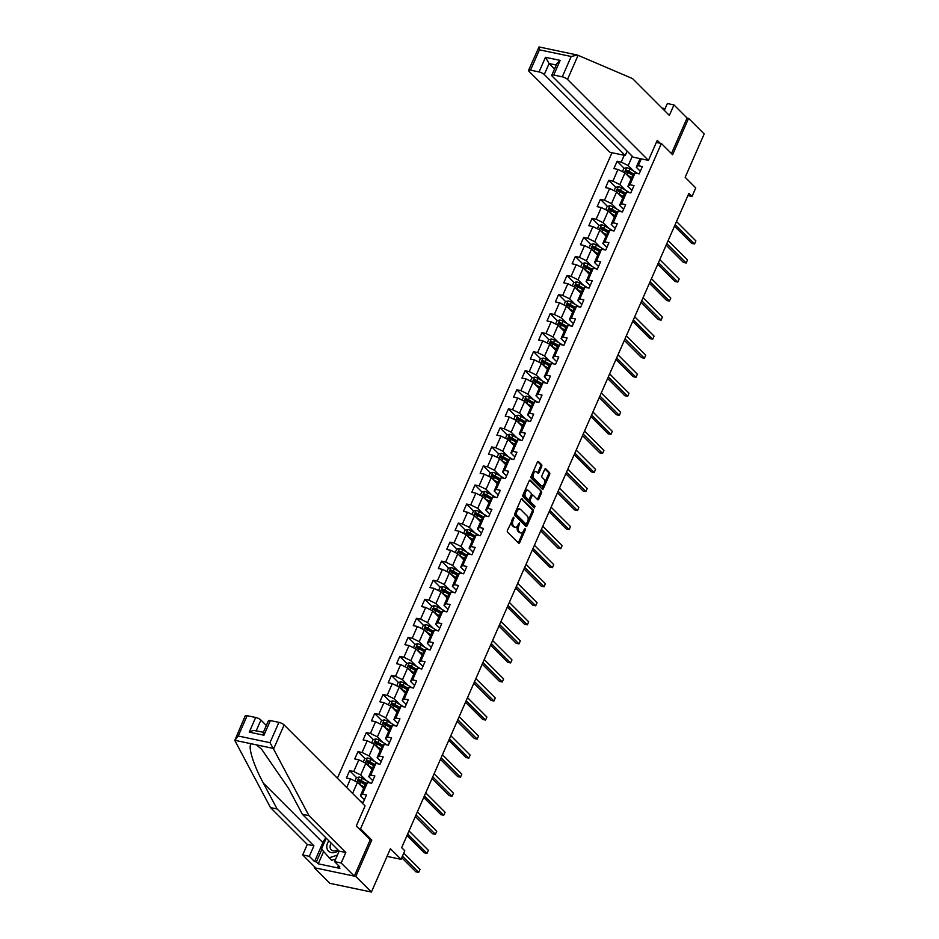 <?xml version="1.0" encoding="UTF-8"?>
<svg xmlns="http://www.w3.org/2000/svg" width="939" height="939" viewBox="0 0 939 939"><rect width="100%" height="100%" fill="white"/><g stroke="black" fill="none" stroke-linecap="round" stroke-linejoin="round"><path stroke-width="1.41" d="M513.856 517.154L507.459 530.3A1.362 0.775 101.9 0 0 507.553 532.108L518.574 543.141A1.362 0.775 101.9 0 0 519.713 542.554L525.3 529.819L525.077 528.457L523.727 530.617A4.366 2.477 101.9 0 1 520.863 532.929A4.366 2.477 101.9 0 1 520.077 532.483L519.161 531.568A4.366 2.477 101.9 0 1 518.88 525.77L519.549 522.859L518.023 524.913A4.366 2.477 101.9 0 1 515.171 527.225A4.366 2.477 101.9 0 1 514.384 526.791L513.469 525.863A4.366 2.477 101.9 0 1 513.187 520.077L513.856 517.154M541.686 466.495A1.362 0.775 101.9 0 0 541.603 464.688L538.505 461.589A1.362 0.775 101.9 0 0 537.366 462.176L531.157 476.319A1.362 0.775 101.9 0 0 531.251 478.127L542.273 489.16A1.362 0.775 101.9 0 0 543.411 488.573L549.62 474.43A1.362 0.775 101.9 0 0 549.526 472.622L545.794 468.89A1.362 0.775 101.9 0 0 544.655 469.465L542.003 475.521A1.362 0.775 101.9 0 0 542.085 477.329L543.939 479.183A3.65 2.066 101.9 0 1 544.397 483.444A3.65 2.066 101.9 0 1 541.78 485.968A3.65 2.066 101.9 0 1 541.122 485.592L533.868 478.338A3.65 2.066 101.9 0 1 533.411 474.078A3.65 2.066 101.9 0 1 536.028 471.554A3.65 2.066 101.9 0 1 536.685 471.93L537.894 473.139A1.362 0.775 101.9 0 0 539.033 472.552L541.686 466.495L540.559 466.26A1.362 0.775 101.9 0 0 540.477 464.453L537.695 461.671M314.647 866.885L314.283 867.718L355.799 876.439L371.398 892.05L390.424 848.715L401.035 859.326L404.791 850.781L401.669 847.659L688.897 193.328L692.02 196.451L695.764 187.906L685.165 177.295L704.18 133.96L688.58 118.349L687.066 118.032L671.467 153.573M355.799 876.439L371.774 840.065L360.541 828.82L661.385 143.491L672.617 154.724L688.58 118.349M522.143 498.855A1.362 0.775 101.9 0 0 521.004 499.442L514.807 513.586A1.362 0.775 101.9 0 0 514.889 515.394L525.91 526.427A1.362 0.775 101.9 0 0 527.049 525.84L533.258 511.696A1.362 0.775 101.9 0 0 533.176 509.889L521.626 498.75M522.976 494.947L529.185 480.815A1.362 0.775 101.9 0 1 530.324 480.228L541.357 491.261A1.362 0.775 101.9 0 1 541.439 493.069L538.786 499.114A1.362 0.775 101.9 0 1 537.648 499.701L533.176 495.229A1.362 0.775 101.9 0 0 532.037 495.815L530.277 499.83A1.362 0.775 101.9 0 0 530.359 501.637L535.019 506.297L534.279 507.976L523.07 496.766A1.362 0.775 101.9 0 1 522.976 494.947M371.398 892.05L329.882 883.329L314.283 867.718M656.326 142.423L661.385 143.491M611.982 152.717L337.394 778.231M360.541 828.82L358.804 828.456M624.165 168.304L617.123 161.25L613.906 168.574L618.003 169.443L612.862 181.157L608.765 180.3L605.549 187.624L609.646 188.481L604.493 200.207L600.397 199.338L597.181 206.662L601.277 207.531L596.136 219.245L592.039 218.388L588.823 225.712L592.92 226.569L587.779 238.295L583.682 237.426L580.466 244.75L584.563 245.619L579.422 257.333L575.325 256.476L572.109 263.8L576.206 264.657L571.053 276.383L566.956 275.514L563.752 282.839L567.837 283.707L562.696 295.421L558.599 294.564L555.383 301.889L559.48 302.745L554.339 314.471L550.242 313.603L547.026 320.927L551.123 321.795L545.982 333.509L541.885 332.652L538.669 339.977L542.765 340.834L537.624 352.559L533.528 351.691L530.312 359.015L534.408 359.883L529.256 371.598L525.159 370.741L521.943 378.065L526.04 378.922L520.899 390.636L516.802 389.779L513.586 397.103L517.682 397.972L512.541 409.686L508.445 408.829L505.229 416.153L509.325 417.01L504.184 428.724L500.088 427.867L496.872 435.191L500.968 436.06L495.815 447.774L491.719 446.917L488.515 454.241L492.599 455.098L487.458 466.812L483.362 465.955L480.146 473.279L484.242 474.136L479.101 485.862L475.005 485.005L471.789 492.329L475.885 493.186L470.744 504.9L466.648 504.043L463.432 511.368L467.528 512.225L462.387 523.95L458.291 523.093L455.075 530.418L459.171 531.274L454.018 542.988L449.922 542.132L446.706 549.456L450.802 550.313L445.661 562.038L441.565 561.182L438.349 568.506L442.445 569.363L437.304 581.077L433.208 580.22L429.992 587.544L434.088 588.401L428.947 600.127L424.851 599.27L421.634 606.594L425.731 607.451L420.578 619.165L416.482 618.308L413.277 625.632L417.362 626.489L412.221 638.215L408.125 637.358L404.909 644.682L409.005 645.539L403.864 657.253L399.768 656.396L396.551 663.72L400.648 664.577L395.507 676.303L391.41 675.434L388.194 682.77L392.291 683.627L387.15 695.341L383.053 694.484L379.837 701.809L383.934 702.665L378.781 714.391L374.684 713.523L371.468 720.847L375.565 721.715L370.424 733.429L366.327 732.573L363.111 739.897L367.208 740.754L362.067 752.479L357.97 751.611L354.754 758.935L358.851 759.804L353.71 771.518L349.613 770.661L346.397 777.985L350.493 778.842L346.679 787.516M617.123 161.25L621.219 162.118L624.212 155.287M641.267 158.879L638.274 165.698L642.37 166.555L639.154 173.879L635.057 173.022L629.916 184.737L634.013 185.605L630.797 192.929L626.7 192.072L621.548 203.786L625.644 204.643L622.428 211.968L618.332 211.111L613.19 222.825L617.287 223.693L614.071 231.017L609.974 230.149L604.833 241.875L608.93 242.732L605.714 250.056L601.617 249.199L596.476 260.913L600.573 261.781L597.357 269.106L593.26 268.237L588.119 279.963L592.204 280.82L588.999 288.144L584.903 287.287L579.75 299.001L583.847 299.87L580.631 307.194L576.534 306.325L571.393 318.051L575.49 318.908L572.274 326.232L568.177 325.375L563.036 337.089L567.133 337.958L563.916 345.282L559.82 344.413L554.679 356.139L558.775 356.996L555.559 364.32L551.463 363.463L546.31 375.177L550.407 376.046L547.191 383.37L543.094 382.502L537.953 394.227L542.049 395.084L538.833 402.408L534.737 401.552L529.596 413.266L533.692 414.134L530.476 421.458L526.38 420.59L521.239 432.316L525.335 433.172L522.119 440.497L518.023 439.64L512.882 451.354L516.966 452.222L513.762 459.547L509.666 458.678L504.513 470.404L508.609 471.261L505.393 478.585L501.297 477.728L496.156 489.442L500.252 490.311L497.036 497.635L492.94 496.766L487.799 508.492L491.895 509.349L488.679 516.673L484.583 515.816L479.442 527.53L483.538 528.399L480.322 535.723L476.226 534.854L471.073 546.58L475.169 547.437L471.953 554.761L467.857 553.904L462.716 565.618L466.812 566.487L463.596 573.811L459.5 572.943L454.359 584.668L458.455 585.525L455.239 592.849L451.143 591.993L446.002 603.707L450.098 604.563L446.882 611.899L442.785 611.031L437.644 622.757L441.729 623.613L438.525 630.938L434.428 630.081L429.276 641.795L433.372 642.652L430.156 649.988L426.06 649.119L420.918 660.845L425.015 661.702L421.799 669.026L417.702 668.169L412.561 679.883L416.658 680.74L413.442 688.064L409.345 687.207L404.204 698.933L408.301 699.79L405.085 707.114L400.988 706.257L395.835 717.971L399.932 718.828L396.716 726.152L392.619 725.295L387.478 737.021L391.575 737.878L388.359 745.202L384.262 744.345L379.121 756.059L383.218 756.916L380.002 764.24L375.905 763.384L370.764 775.109L374.861 775.966L371.644 783.29L367.548 782.433L362.407 794.148L366.492 795.004L363.287 802.329L361.01 801.859M625.456 190.218L619.846 184.596L624.987 172.882L631.114 179.009M631.935 190.312L627.921 186.298L633.062 174.572L635.057 173.022M624.987 172.882L618.003 169.443M619.846 184.596L612.862 181.157M629.916 184.737L627.921 186.298M617.099 209.268L611.477 203.646L616.63 191.92L622.757 198.059M623.578 209.362L619.564 205.336L624.705 193.622L626.7 192.072M616.63 191.92L609.646 188.481M611.477 203.646L604.493 200.207M621.548 203.786L619.564 205.336M608.742 228.306L603.12 222.684L608.261 210.97L614.399 217.097M615.221 228.4L611.195 224.386L616.348 212.66L618.332 211.111M608.261 210.97L601.277 207.531M603.12 222.684L596.136 219.245M613.19 222.825L611.195 224.386M600.385 247.356L594.763 241.734L599.904 230.008L606.042 236.147M606.864 247.45L602.838 243.424L607.991 231.71L609.974 230.149M599.904 230.008L592.92 226.569M594.763 241.734L587.779 238.295M604.833 241.875L602.838 243.424M592.016 266.394L586.406 260.772L591.547 249.058L597.673 255.185M598.495 266.488L594.481 262.474L599.622 250.748L601.617 249.199M591.547 249.058L584.563 245.619M586.406 260.772L579.422 257.333M596.476 260.913L594.481 262.474M583.659 285.444L578.037 279.822L583.189 268.096L589.316 274.235M590.138 285.538L586.124 281.512L591.265 269.798L593.26 268.237M583.189 268.096L576.206 264.657M578.037 279.822L571.053 276.383M588.119 279.963L586.124 281.512M575.302 304.482L569.68 298.86L574.832 287.146L580.959 293.273M581.781 304.576L577.767 300.562L582.908 288.836L584.903 287.287M574.832 287.146L567.837 283.707M569.68 298.86L562.696 295.421M579.75 299.001L577.767 300.562M566.945 323.532L561.322 317.91L566.463 306.184L572.602 312.323M573.424 323.626L569.398 319.6L574.551 307.886L576.534 306.325M566.463 306.184L559.48 302.745M561.322 317.91L554.339 314.471M571.393 318.051L569.398 319.6M558.576 342.571L552.965 336.948L558.106 325.234L564.233 331.361M565.055 342.665L561.041 338.65L566.182 326.925L568.177 325.375M558.106 325.234L551.123 321.795M552.965 336.948L545.982 333.509M563.036 337.089L561.041 338.65M550.219 361.609L544.608 355.998L549.749 344.273L555.876 350.411M556.698 361.715L552.684 357.689L557.825 345.975L559.82 344.413M549.749 344.273L542.765 340.834M544.608 355.998L537.624 352.559M554.679 356.139L552.684 357.689M541.862 380.659L536.239 375.037L541.392 363.323L547.519 369.45M548.341 380.753L544.327 376.739L549.468 365.013L551.463 363.463M541.392 363.323L534.408 359.883M536.239 375.037L529.256 371.598M546.31 375.177L544.327 376.739M533.505 399.697L527.882 394.087L533.023 382.361L539.162 388.5M539.984 399.803L535.958 395.777L541.11 384.063L543.094 382.502M533.023 382.361L526.04 378.922M527.882 394.087L520.899 390.636M537.953 394.227L535.958 395.777M525.147 418.747L519.525 413.125L524.666 401.411L530.805 407.538M531.627 418.841L527.601 414.827L532.753 403.101L534.737 401.552M524.666 401.411L517.682 397.972M519.525 413.125L512.541 409.686M529.596 413.266L527.601 414.827M516.779 437.785L511.168 432.175L516.309 420.449L522.436 426.588M523.258 437.891L519.244 433.865L524.385 422.151L526.38 420.59M516.309 420.449L509.325 417.01M511.168 432.175L504.184 428.724M521.239 432.316L519.244 433.865M508.422 456.835L502.799 451.213L507.952 439.499L514.079 445.626M514.901 456.929L510.886 452.915L516.027 441.189L518.023 439.64M507.952 439.499L500.968 436.06M502.799 451.213L495.815 447.774M512.882 451.354L510.886 452.915M500.064 475.873L494.442 470.263L499.595 458.537L505.722 464.676M506.544 475.979L502.529 471.953L507.67 460.239L509.666 458.678M499.595 458.537L492.599 455.098M494.442 470.263L487.458 466.812M504.513 470.404L502.529 471.953M491.707 494.923L486.085 489.301L491.226 477.587L497.365 483.714M498.186 495.017L494.16 491.003L499.313 479.277L501.297 477.728M491.226 477.587L484.242 474.136M486.085 489.301L479.101 485.862M496.156 489.442L494.16 491.003M483.339 513.962L477.728 508.351L482.869 496.625L488.996 502.764M489.818 514.067L485.803 510.041L490.944 498.327L492.94 496.766M482.869 496.625L475.885 493.186M477.728 508.351L470.744 504.9M487.799 508.492L485.803 510.041M474.981 533.012L469.371 527.389L474.512 515.675L480.639 521.802M481.461 533.106L477.446 529.091L482.587 517.366L484.583 515.816M474.512 515.675L467.528 512.225M469.371 527.389L462.387 523.95M479.442 527.53L477.446 529.091M466.624 552.05L461.002 546.439L466.155 534.714L472.282 540.852M473.103 552.155L469.089 548.13L474.23 536.415L476.226 534.854M466.155 534.714L459.171 531.274M461.002 546.439L454.018 542.988M471.073 546.58L469.089 548.13M458.267 571.1L452.645 565.478L457.786 553.764L463.925 559.89M464.746 571.194L460.72 567.179L465.873 555.454L467.857 553.904M457.786 553.764L450.802 550.313M452.645 565.478L445.661 562.038M462.716 565.618L460.72 567.179M449.91 590.138L444.288 584.516L449.429 572.802L455.568 578.94M456.389 590.244L452.363 586.218L457.516 574.504L459.5 572.943M449.429 572.802L442.445 569.363M444.288 584.516L437.304 581.077M454.359 584.668L452.363 586.218M441.541 609.188L435.931 603.566L441.072 591.852L447.199 597.979M448.02 609.282L444.006 605.268L449.147 593.542L451.143 591.993M441.072 591.852L434.088 588.401M435.931 603.566L428.947 600.127M446.002 603.707L444.006 605.268M433.184 628.226L427.562 622.604L432.715 610.89L438.842 617.029M439.663 628.332L435.649 624.306L440.79 612.592L442.785 611.031M432.715 610.89L425.731 607.451M427.562 622.604L420.578 619.165M437.644 622.757L435.649 624.306M424.827 647.276L419.205 641.654L424.358 629.928L430.485 636.067M431.306 647.37L427.292 643.356L432.433 631.63L434.428 630.081M424.358 629.928L417.362 626.489M419.205 641.654L412.221 638.215M429.276 641.795L427.292 643.356M416.47 666.314L410.848 660.692L415.989 648.978L422.127 655.117M422.949 666.42L418.923 662.394L424.076 650.68L426.06 649.119M415.989 648.978L409.005 645.539M410.848 660.692L403.864 657.253M420.918 660.845L418.923 662.394M408.101 685.364L402.491 679.742L407.632 668.016L413.759 674.155M414.58 685.458L410.566 681.444L415.707 669.718L417.702 668.169M407.632 668.016L400.648 664.577M402.491 679.742L395.507 676.303M412.561 679.883L410.566 681.444M399.744 704.403L394.134 698.78L399.275 687.066L405.402 693.205M406.223 704.508L402.209 700.482L407.35 688.768L409.345 687.207M399.275 687.066L392.291 683.627M394.134 698.78L387.15 695.341M404.204 698.933L402.209 700.482M391.387 723.453L385.765 717.83L390.917 706.105L397.044 712.243M397.866 723.546L393.852 719.532L398.993 707.806L400.988 706.257M390.917 706.105L383.934 702.665M385.765 717.83L378.781 714.391M395.835 717.971L393.852 719.532M383.03 742.491L377.408 736.869L382.549 725.154L388.687 731.293M389.509 742.596L385.483 738.57L390.636 726.856L392.619 725.295M382.549 725.154L375.565 721.715M377.408 736.869L370.424 733.429M387.478 737.021L385.483 738.57M374.673 761.541L369.05 755.918L374.192 744.193L380.33 750.331M381.152 761.635L377.126 757.609L382.279 745.895L384.262 744.345M374.192 744.193L367.208 740.754M369.05 755.918L362.067 752.479M379.121 756.059L377.126 757.609M366.304 780.579L360.693 774.957L365.834 763.243L371.961 769.381M372.783 780.685L368.769 776.659L373.91 764.945L375.905 763.384M365.834 763.243L358.851 759.804M360.693 774.957L353.71 771.518M370.764 775.109L368.769 776.659M352.583 793.42L357.477 782.281L363.604 788.42M364.426 799.723L360.412 795.697L365.553 783.983L367.548 782.433M357.477 782.281L350.493 778.842M362.407 794.148L360.412 795.697M687.911 195.582L692.02 196.451M387.056 856.391L401.035 859.326M632.276 156.261L628.203 165.557L633.813 171.18M640.292 171.274L636.278 167.248L640.069 158.621M628.203 165.557L621.219 162.118M638.274 165.698L636.278 167.248M361.515 782.574L359.391 780.45M356.656 777.703L349.613 770.661M369.872 763.524L367.748 761.4M365.013 758.665L357.97 751.611M378.241 744.486L376.105 742.362M373.37 739.615L366.327 732.573M386.598 725.436L384.474 723.312M381.739 720.577L374.684 713.523M394.955 706.398L392.831 704.273M390.096 701.527L383.053 694.484M403.312 687.36L401.188 685.224M398.453 682.489L391.41 675.434M411.681 668.31L409.545 666.185M406.81 663.439L399.768 656.396M420.038 649.272L417.914 647.135M415.167 644.4L408.125 637.358M428.395 630.222L426.271 628.097M423.536 625.351L416.482 618.308M436.752 611.183L434.628 609.047M431.893 606.312L424.851 599.27M445.109 592.133L442.985 590.009M440.25 587.274L433.208 580.22M453.478 573.095L451.342 570.959M448.607 568.224L441.565 561.182M461.835 554.045L459.711 551.921M456.976 549.186L449.922 542.132M470.193 535.007L468.068 532.871M465.333 530.136L458.291 523.093M478.55 515.957L476.425 513.833M473.69 511.098L466.648 504.043M486.918 496.919L484.782 494.783M482.047 492.048L475.005 485.005M495.276 477.869L493.151 475.744M490.404 473.01L483.362 465.955M503.633 458.831L501.508 456.694M498.773 453.96L491.719 446.917M511.99 439.781L509.865 437.656M507.13 434.921L500.088 427.867M520.347 420.742L518.222 418.606M515.488 415.871L508.445 408.829M528.716 401.692L526.579 399.568M523.845 396.833L516.802 389.779M537.073 382.654L534.948 380.518M532.213 377.783L525.159 370.741M545.43 363.604L543.305 361.48M540.571 358.745L533.528 351.691M553.787 344.566L551.663 342.43M548.928 339.695L541.885 332.652M562.156 325.516L560.02 323.392M557.285 320.657L550.242 313.603M570.513 306.478L568.388 304.342M565.642 301.607L558.599 294.564M578.87 287.428L576.746 285.303M574.011 282.569L566.956 275.514M587.227 268.39L585.103 266.253M582.368 263.519L575.325 256.476M595.584 249.34L593.46 247.215M590.725 244.48L583.682 237.426M603.953 230.301L601.817 228.165M599.082 225.43L592.039 218.388M612.31 211.252L610.186 209.127M607.451 206.392L600.397 199.338M620.667 192.213L618.543 190.089M615.808 187.342L608.765 180.3M629.024 173.163L626.9 171.039M371.774 840.065L370.036 839.701M512.847 518.046L512.06 519.842A4.366 2.477 101.9 0 0 512.342 525.629L513.469 525.863M515.171 527.225L514.044 526.99A4.366 2.477 101.9 0 1 513.257 526.556L512.342 525.629M520.863 532.929L519.748 532.695A4.366 2.477 101.9 0 1 518.962 532.249L518.035 531.333A4.366 2.477 101.9 0 1 517.765 525.535L518.539 523.739M518.258 542.824A1.362 0.775 101.9 0 0 518.598 542.319L524.232 529.443M525.594 526.11A1.362 0.775 101.9 0 0 525.934 525.605L532.143 511.462A1.362 0.775 101.9 0 0 532.049 509.654L521.345 498.938M516.239 513.128L516.297 514.396L525.981 524.068L527.542 521.931A4.366 2.477 101.9 0 0 527.26 516.133L520.64 509.513A4.366 2.477 101.9 0 0 519.866 509.067A4.366 2.477 101.9 0 0 517.002 511.379L516.239 513.128L515.112 512.882L515.182 514.149L516.297 514.396M525.218 523.915L515.182 514.149M519.866 509.067L518.739 508.832A4.366 2.477 101.9 0 0 515.875 511.145L517.002 511.379M515.112 512.882L515.875 511.145M529.526 480.31L541.357 491.261M537.331 499.384A1.362 0.775 101.9 0 0 537.66 498.879L540.312 492.834A1.362 0.775 101.9 0 0 540.23 491.015M532.049 494.994A1.362 0.775 101.9 0 0 530.911 495.581L529.15 499.595A1.362 0.775 101.9 0 0 529.232 501.403L535.019 506.297M533.845 507.541L533.892 506.062M528.528 490.592A3.65 2.066 101.9 0 0 527.882 490.217A3.65 2.066 101.9 0 0 525.265 492.74A3.65 2.066 101.9 0 0 525.723 497.001L528.281 499.56A1.362 0.775 101.9 0 0 529.42 498.973L531.181 494.959A1.362 0.775 101.9 0 0 531.087 493.151L528.528 490.592M527.882 490.217L526.756 489.982A3.65 2.066 101.9 0 0 524.138 492.506A3.65 2.066 101.9 0 0 524.596 496.766L525.723 497.001M527.683 499.431A1.362 0.775 101.9 0 1 527.155 499.325L524.596 496.766M537.577 472.822A1.362 0.775 101.9 0 0 537.906 472.317L540.559 466.26M536.028 471.554L534.901 471.319A3.65 2.066 101.9 0 0 532.296 473.843A3.65 2.066 101.9 0 0 532.742 478.104L533.868 478.338M541.78 485.968L540.664 485.733A3.65 2.066 101.9 0 1 540.007 485.357L532.742 478.104M541.956 488.843A1.362 0.775 101.9 0 0 542.284 488.339L548.493 474.195A1.362 0.775 101.9 0 0 548.411 472.387L544.984 468.96M359.907 800.756A10.646 3.04 23.7 0 1 361.867 802.035M401.751 857.706L415.871 871.826L418.677 872.413L420.015 869.361L403.77 853.105M402.42 856.157L418.677 872.413L420.015 869.361M328.92 840.863A9.038 6.996 -45 0 0 328.462 851.063A9.038 6.996 -45 0 0 338.662 850.617M331.244 843.199A6.186 4.789 -45 0 0 331.221 849.783A6.186 4.789 -45 0 0 337.805 849.76M335.716 858.985L331.573 860.347L321.478 849.056L326.244 838.187M337.418 855.112L329.073 857.847M273.554 749.04L269.974 742.69L278.895 722.361A4.179 1.197 23.7 0 1 284.141 724.943L273.554 749.04L308.978 815.674L345.787 852.518L341.186 863.011L354.285 876.122L370.201 839.865L356.292 825.944L365.071 805.92L284.141 724.943M323.615 851.532L318.227 863.81L339.883 868.364L338.005 866.486L339.801 866.861L334.566 861.615L339.167 851.121L302.358 814.289L288.59 788.396L261.629 749.263L256.406 744.85L251.523 743.817C247.344 745.085 253.225 764.628 263.343 783.091L277.111 808.984L313.919 845.816L309.318 856.321L314.553 861.556L322.863 842.635A15.646 12.101 135 0 1 325.903 837.846M302.358 814.289L308.978 815.674M334.566 861.615L341.186 863.011M339.167 851.121L345.787 852.518M247.145 715.694L238.224 736.012L234.82 740.308L245.196 715.882A4.179 1.197 23.7 0 1 247.145 715.694L255.678 717.478A4.179 1.197 23.7 0 1 260.913 720.06L256.194 730.812M266.347 725.495L260.913 720.06M318.227 863.81L316.349 861.932L314.553 861.556M251.523 743.817L234.82 740.308L235.067 740.953L270.491 807.587L307.299 844.431L302.698 854.924L309.318 856.321M302.698 854.924L315.797 868.035L354.285 876.122M307.299 844.431L313.919 845.816M270.491 807.587L277.111 808.984M263.284 732.467L268.425 720.765A4.179 1.197 23.7 0 1 270.373 720.577L278.895 722.361M338.005 866.486L338.439 865.5M321.831 849.455L316.349 861.932M256.089 731.047C254.645 730.108 252.356 730.472 249.246 732.127L255.678 717.478M270.373 720.577L263.941 735.225C263.002 732.702 263.037 731.868 264.059 732.725M648.45 160.381L567.508 79.404A4.179 1.197 -156.3 0 0 562.273 76.822L553.74 75.026A4.179 1.197 -156.3 0 0 551.792 75.226A4.179 1.197 -156.3 0 0 552.249 76.2L633.191 157.177L648.45 160.381L657.241 140.357L660.094 143.209M665.082 108.678L661.96 108.02M562.273 76.822L571.194 56.493L577.45 55.049L632.534 78.583L669.354 115.415L673.967 104.922L667.347 103.525L664.331 110.391M673.967 104.922L687.066 118.032M539.045 71.939L530.512 70.155A4.179 1.197 -156.3 0 0 528.563 70.343A4.179 1.197 -156.3 0 0 529.021 71.317L609.963 152.294L625.221 155.498L544.28 74.521A4.179 1.197 -156.3 0 0 539.045 71.939L545.477 57.291L549.104 63.535L554.538 68.97M627.146 151.132L625.221 155.498M577.45 55.049L539.009 46.95L528.563 70.343M551.792 75.226L556.933 63.535L560.172 60.378L553.74 75.026M571.194 56.493L539.444 49.826L539.009 46.95M359.52 784.335A3.686 1.056 23.7 0 1 359.637 784.394L364.215 787.023M360.999 785.814L363.992 787.528M354.93 781.037L356.362 777.785L359.144 777.034A3.686 1.056 23.7 0 1 362.313 778.29L367.877 781.483A10.646 3.04 23.7 0 1 370.236 782.997M406.986 835.534L424.228 852.776L427.034 853.375L428.372 850.323L409.005 830.945M366.245 783.443L361.304 780.614A3.686 1.056 -156.3 0 0 359.038 779.616L358.393 781.072A3.686 1.056 23.7 0 1 360.658 782.081L365.236 784.699M359.297 781.976L359.942 780.509L365.776 783.807M407.667 833.996L427.034 853.375L428.372 850.323M367.888 765.285A3.686 1.056 23.7 0 1 367.994 765.355L372.583 767.985M369.356 766.764L372.36 768.489M363.299 761.987L364.719 758.747L367.501 757.996A3.686 1.056 23.7 0 1 370.682 759.252L376.234 762.433A10.646 3.04 23.7 0 1 378.593 763.947M415.343 816.496L432.586 833.738L435.391 834.325L436.729 831.273L417.362 811.895M374.602 764.405L369.661 761.576A3.686 1.056 -156.3 0 0 367.395 760.567L366.762 762.034A3.686 1.056 23.7 0 1 369.015 763.031L373.593 765.661M367.654 762.926L368.299 761.47L374.133 764.769M416.024 814.946L435.391 834.325L436.729 831.273M376.246 746.247A3.686 1.056 23.7 0 1 376.351 746.317L380.941 748.935M377.724 747.726L380.718 749.439M371.656 742.949L373.076 739.697L375.858 738.946A3.686 1.056 23.7 0 1 379.039 740.202L384.591 743.395A10.646 3.04 23.7 0 1 386.95 744.909M423.712 797.446L440.943 814.688L443.748 815.287L445.086 812.235L425.719 792.856M382.959 745.355L378.018 742.526A3.686 1.056 -156.3 0 0 375.764 741.528L375.119 742.984A3.686 1.056 23.7 0 1 377.372 743.993L381.962 746.611M376.011 743.888L376.656 742.42L382.49 745.719M424.381 795.908L443.748 815.287L445.086 812.235M384.603 727.209A3.686 1.056 23.7 0 1 384.72 727.267L389.298 729.896M386.082 728.676L389.075 730.401M380.013 723.899L381.434 720.659L384.215 719.908A3.686 1.056 23.7 0 1 387.396 721.164L392.948 724.345A10.646 3.04 23.7 0 1 395.307 725.859M432.069 778.408L449.3 795.65L452.105 796.237L453.455 793.185L434.088 773.806M391.317 726.317L386.375 723.488A3.686 1.056 -156.3 0 0 384.121 722.478L383.476 723.946A3.686 1.056 23.7 0 1 385.729 724.943L390.319 727.572M384.38 724.838L385.013 723.382L390.859 726.68M432.75 776.858L452.105 796.237L453.455 793.185M392.96 708.159A3.686 1.056 23.7 0 1 393.077 708.229L397.655 710.846M394.439 709.638L397.432 711.351M388.37 704.86L389.802 701.609L392.584 700.858A3.686 1.056 23.7 0 1 395.753 702.126L401.317 705.306A10.646 3.04 23.7 0 1 403.664 706.821M440.426 759.358L457.669 776.6L460.474 777.199L461.812 774.147L442.445 754.768M399.685 707.267L394.732 704.438A3.686 1.056 -156.3 0 0 392.479 703.44L391.833 704.896A3.686 1.056 23.7 0 1 394.098 705.905L398.676 708.522M392.737 705.799L393.382 704.332L399.216 707.63M441.107 757.82L460.474 777.199L461.812 774.147M401.317 689.12A3.686 1.056 23.7 0 1 401.434 689.179L406.012 691.808M402.796 690.588L405.801 692.313M396.728 685.81L398.159 682.571L400.941 681.82A3.686 1.056 23.7 0 1 404.11 683.076L409.674 686.256A10.646 3.04 23.7 0 1 412.033 687.771M448.783 740.319L466.026 757.562L468.831 758.149L470.169 755.097L450.802 735.718M408.042 688.228L403.101 685.4A3.686 1.056 -156.3 0 0 400.836 684.39L400.202 685.857A3.686 1.056 23.7 0 1 402.455 686.855L407.033 689.484M401.094 686.749L401.739 685.294L407.573 688.592M449.464 738.77L468.831 758.149L470.169 755.097M409.686 670.07A3.686 1.056 23.7 0 1 409.791 670.141L414.381 672.758M411.153 671.549L414.158 673.263M405.096 666.772L406.517 663.521L409.298 662.77A3.686 1.056 23.7 0 1 412.479 664.037L418.031 667.218A10.646 3.04 23.7 0 1 420.39 668.732M457.152 721.269L474.383 738.512L477.188 739.11L478.526 736.059L459.159 716.68M416.4 669.178L411.458 666.35A3.686 1.056 -156.3 0 0 409.204 665.352L408.559 666.807A3.686 1.056 23.7 0 1 410.812 667.817L415.39 670.446M409.451 667.711L410.097 666.244L415.93 669.542M457.821 719.732L477.188 739.11L478.526 736.059M418.043 651.032A3.686 1.056 23.7 0 1 418.16 651.091L422.738 653.72M419.522 652.499L422.515 654.225M413.453 647.722L414.874 644.483L417.655 643.731A3.686 1.056 23.7 0 1 420.836 644.987L426.388 648.168A10.646 3.04 23.7 0 1 428.747 649.682M465.509 702.231L482.74 719.474L485.545 720.06L486.883 717.009L467.528 697.63M424.757 650.14L419.815 647.311A3.686 1.056 -156.3 0 0 417.562 646.302L416.916 647.769A3.686 1.056 23.7 0 1 419.17 648.767L423.759 651.396M417.808 648.673L418.454 647.206L424.287 650.504M466.178 700.682L485.545 720.06L486.883 717.009M426.4 631.982A3.686 1.056 23.7 0 1 426.517 632.053L431.095 634.67M427.879 633.461L430.872 635.175M421.811 628.684L423.243 625.433L426.013 624.681A3.686 1.056 23.7 0 1 429.193 625.949L434.757 629.13A10.646 3.04 23.7 0 1 437.104 630.644M473.866 683.181L491.109 700.424L493.914 701.022L495.252 697.97L475.885 678.592M433.114 631.09L428.172 628.261A3.686 1.056 -156.3 0 0 425.919 627.264L425.273 628.719A3.686 1.056 23.7 0 1 427.538 629.729L432.116 632.358M426.177 629.623L426.811 628.156L432.656 631.454M474.547 681.644L493.914 701.022L495.252 697.97M434.757 612.944A3.686 1.056 23.7 0 1 434.874 613.003L439.452 615.632M436.236 614.411L439.229 616.137M430.168 609.634L431.6 606.394L434.381 605.643A3.686 1.056 23.7 0 1 437.551 606.899L443.114 610.08A10.646 3.04 23.7 0 1 445.473 611.594M482.223 664.143L499.466 681.385L502.271 681.972L503.609 678.92L484.242 659.542M441.483 612.052L436.541 609.223A3.686 1.056 -156.3 0 0 434.276 608.214L433.63 609.681A3.686 1.056 23.7 0 1 435.896 610.679L440.473 613.308M434.534 610.585L435.18 609.118L441.013 612.416M482.904 662.594L502.271 681.972L503.609 678.92M443.126 593.894A3.686 1.056 23.7 0 1 443.231 593.964L447.821 596.582M444.593 595.373L447.598 597.087M438.536 590.596L439.957 587.345L442.738 586.593A3.686 1.056 23.7 0 1 445.919 587.861L451.471 591.042A10.646 3.04 23.7 0 1 453.83 592.556M490.581 645.093L507.823 662.335L510.628 662.934L511.966 659.882L492.599 640.504M449.84 593.002L444.898 590.173A3.686 1.056 -156.3 0 0 442.633 589.176L441.999 590.643A3.686 1.056 23.7 0 1 444.253 591.64L448.83 594.27M442.891 591.535L443.537 590.068L449.37 593.366M491.261 643.555L510.628 662.934L511.966 659.882M451.483 574.856A3.686 1.056 23.7 0 1 451.589 574.914L456.178 577.544M452.962 576.335L455.955 578.048M446.894 571.546L448.314 568.306L451.096 567.555A3.686 1.056 23.7 0 1 454.276 568.811L459.828 571.992A10.646 3.04 23.7 0 1 462.188 573.506M498.949 626.055L516.18 643.297L518.985 643.884L520.323 640.832L500.957 621.454M458.197 573.964L453.255 571.135A3.686 1.056 -156.3 0 0 451.002 570.126L450.356 571.593A3.686 1.056 23.7 0 1 452.61 572.602L457.199 575.22M451.248 572.497L451.894 571.029L457.727 574.328M499.618 624.505L518.985 643.884L520.323 640.832M459.84 555.806A3.686 1.056 23.7 0 1 459.957 555.876L464.535 558.494M461.319 557.285L464.312 558.998M455.251 552.508L456.671 549.256L459.453 548.517A3.686 1.056 23.7 0 1 462.634 549.773L468.185 552.954A10.646 3.04 23.7 0 1 470.545 554.468M507.306 607.005L524.537 624.259L527.342 624.846L528.692 621.794L509.325 602.415M466.554 554.914L461.612 552.085A3.686 1.056 -156.3 0 0 459.359 551.087L458.713 552.555A3.686 1.056 23.7 0 1 460.967 553.552L465.556 556.181M459.617 553.447L460.251 551.979L466.096 555.289M507.987 605.467L527.342 624.846L528.692 621.794M468.197 536.768A3.686 1.056 23.7 0 1 468.315 536.826L472.892 539.456M469.676 538.247L472.669 539.96M463.608 533.458L465.04 530.218L467.822 529.467A3.686 1.056 23.7 0 1 470.991 530.723L476.554 533.904A10.646 3.04 23.7 0 1 478.902 535.418M515.664 587.967L532.906 605.209L535.711 605.796L537.049 602.744L517.682 583.365M474.923 535.876L469.969 533.047A3.686 1.056 -156.3 0 0 467.716 532.037L467.07 533.505A3.686 1.056 23.7 0 1 469.336 534.514L473.913 537.131M467.974 534.408L468.62 532.941L474.453 536.239M516.344 586.417L535.711 605.796L537.049 602.744M476.554 517.718A3.686 1.056 23.7 0 1 476.672 517.788L481.249 520.406M478.033 519.197L481.038 520.91M471.965 514.419L473.397 511.168L476.179 510.429A3.686 1.056 23.7 0 1 479.348 511.685L484.911 514.865A10.646 3.04 23.7 0 1 487.271 516.38M524.021 568.917L541.263 586.171L544.068 586.758L545.406 583.706L526.04 564.327M483.28 516.826L478.338 513.997A3.686 1.056 -156.3 0 0 476.073 512.999L475.439 514.466A3.686 1.056 23.7 0 1 477.693 515.464L482.27 518.093M476.331 515.358L476.977 513.891L482.81 517.201M524.701 567.379L544.068 586.758L545.406 583.706M484.923 498.679A3.686 1.056 23.7 0 1 485.029 498.738L489.618 501.367M486.39 500.158L489.395 501.872M480.334 495.369L481.754 492.13L484.536 491.379A3.686 1.056 23.7 0 1 487.717 492.635L493.268 495.815A10.646 3.04 23.7 0 1 495.628 497.33M532.39 549.878L549.62 567.121L552.425 567.708L553.764 564.656L534.397 545.277M491.637 497.787L486.695 494.959A3.686 1.056 -156.3 0 0 484.442 493.949L483.796 495.416A3.686 1.056 23.7 0 1 486.05 496.426L490.628 499.043M484.688 496.32L485.334 494.853L491.167 498.151M533.059 548.341L552.425 567.708L553.764 564.656M493.28 479.629A3.686 1.056 23.7 0 1 493.398 479.7L497.975 482.317M494.759 481.108L497.752 482.822M488.691 476.331L490.111 473.08L492.893 472.34A3.686 1.056 23.7 0 1 496.074 473.596L501.626 476.777A10.646 3.04 23.7 0 1 503.985 478.291M540.747 530.828L557.977 548.083L560.783 548.669L562.121 545.618L542.765 526.239M499.994 478.737L495.053 475.909A3.686 1.056 -156.3 0 0 492.799 474.911L492.153 476.378A3.686 1.056 23.7 0 1 494.407 477.376L498.996 480.005M493.045 477.27L493.691 475.803L499.525 479.113M541.416 529.291L560.783 548.669L562.121 545.618M501.637 460.591A3.686 1.056 23.7 0 1 501.755 460.65L506.332 463.279M503.116 462.07L506.109 463.784M497.048 457.293L498.48 454.042L501.25 453.291A3.686 1.056 23.7 0 1 504.431 454.546L509.994 457.727A10.646 3.04 23.7 0 1 512.342 459.241M549.104 511.79L566.346 529.033L569.151 529.619L570.489 526.568L551.123 507.201M508.351 459.699L503.41 456.87A3.686 1.056 -156.3 0 0 501.156 455.861L500.51 457.328A3.686 1.056 23.7 0 1 502.776 458.338L507.353 460.955M501.414 458.232L502.048 456.765L507.893 460.063M549.784 510.253L569.151 529.619L570.489 526.568M509.994 441.541A3.686 1.056 23.7 0 1 510.112 441.612L514.689 444.229M511.473 443.02L514.466 444.734M505.405 438.243L506.837 434.992L509.619 434.252A3.686 1.056 23.7 0 1 512.788 435.508L518.351 438.689A10.646 3.04 23.7 0 1 520.711 440.203M557.461 492.74L574.703 509.994L577.508 510.581L578.847 507.529L559.48 488.151M516.72 440.661L511.778 437.82A3.686 1.056 -156.3 0 0 509.513 436.823L508.868 438.29A3.686 1.056 23.7 0 1 511.133 439.288L515.711 441.917M509.771 439.182L510.417 437.715L516.25 441.025M558.142 491.203L577.508 510.581L578.847 507.529M518.351 422.503A3.686 1.056 23.7 0 1 518.469 422.562L523.058 425.191M519.83 423.982L522.835 425.696M513.774 419.205L515.194 415.954L517.976 415.202A3.686 1.056 23.7 0 1 521.157 416.458L526.709 419.639A10.646 3.04 23.7 0 1 529.068 421.153M565.818 473.702L583.06 490.944L585.866 491.531L587.204 488.48L567.837 469.113M525.077 421.611L520.136 418.782A3.686 1.056 -156.3 0 0 517.87 417.773L517.236 419.24A3.686 1.056 23.7 0 1 519.49 420.249L524.068 422.867M518.128 420.144L518.774 418.677L524.608 421.975M566.499 472.164L585.866 491.531L587.204 488.48M526.72 403.453A3.686 1.056 23.7 0 1 526.826 403.524L531.415 406.141M528.199 404.932L531.192 406.646M522.131 400.155L523.551 396.904L526.333 396.164A3.686 1.056 23.7 0 1 529.514 397.42L535.066 400.601A10.646 3.04 23.7 0 1 537.425 402.115M574.187 454.652L591.417 471.906L594.223 472.493L595.561 469.441L576.194 450.063M533.434 402.573L528.493 399.732A3.686 1.056 -156.3 0 0 526.239 398.735L525.594 400.202A3.686 1.056 23.7 0 1 527.847 401.199L532.436 403.829M526.486 401.094L527.131 399.627L532.965 402.937M574.856 453.114L594.223 472.493L595.561 469.441M535.077 384.415A3.686 1.056 23.7 0 1 535.195 384.474L539.772 387.103M536.556 385.894L539.549 387.607M530.488 381.117L531.908 377.865L534.69 377.114A3.686 1.056 23.7 0 1 537.871 378.37L543.423 381.551A10.646 3.04 23.7 0 1 545.782 383.065M582.544 435.614L599.775 452.856L602.58 453.443L603.93 450.391L584.563 431.024M541.791 383.523L536.85 380.694A3.686 1.056 -156.3 0 0 534.596 379.685L533.951 381.152A3.686 1.056 23.7 0 1 536.204 382.161L540.794 384.779M534.854 382.056L535.488 380.588L541.334 383.887M583.225 434.076L602.58 453.443L603.93 450.391M543.435 365.365A3.686 1.056 23.7 0 1 543.552 365.435L548.13 368.053M544.913 366.844L547.907 368.558M538.845 362.067L540.277 358.815L543.059 358.076A3.686 1.056 23.7 0 1 546.228 359.332L551.792 362.513A10.646 3.04 23.7 0 1 554.139 364.027M590.901 416.564L608.143 433.818L610.949 434.405L612.287 431.353L592.92 411.975M550.16 364.485L545.207 361.644A3.686 1.056 -156.3 0 0 542.953 360.646L542.308 362.114A3.686 1.056 23.7 0 1 544.573 363.111L549.151 365.741M543.212 363.006L543.857 361.538L549.691 364.848M591.582 415.026L610.949 434.405L612.287 431.353M551.792 346.327A3.686 1.056 23.7 0 1 551.909 346.385L556.487 349.015M553.271 347.806L556.275 349.519M547.202 343.028L548.634 339.777L551.416 339.026A3.686 1.056 23.7 0 1 554.585 340.282L560.149 343.463A10.646 3.04 23.7 0 1 562.508 344.977M599.258 397.526L616.5 414.768L619.306 415.355L620.644 412.303L601.277 392.936M558.517 345.435L553.576 342.606A3.686 1.056 -156.3 0 0 551.31 341.596L550.677 343.064A3.686 1.056 23.7 0 1 552.93 344.073L557.508 346.691M551.569 343.967L552.214 342.5L558.048 345.798M599.939 395.988L619.306 415.355L620.644 412.303M560.16 327.277A3.686 1.056 23.7 0 1 560.266 327.347L564.855 329.965M561.628 328.756L564.632 330.469M555.571 323.978L556.991 320.727L559.773 319.988A3.686 1.056 23.7 0 1 562.954 321.244L568.506 324.424A10.646 3.04 23.7 0 1 570.865 325.939M607.627 378.476L624.858 395.73L627.663 396.317L629.001 393.265L609.634 373.886M566.874 326.396L561.933 323.556A3.686 1.056 -156.3 0 0 559.679 322.558L559.034 324.025A3.686 1.056 23.7 0 1 561.287 325.023L565.865 327.652M559.926 324.917L560.571 323.45L566.405 326.76M608.296 376.938L627.663 396.317L629.001 393.265M568.518 308.238A3.686 1.056 23.7 0 1 568.635 308.297L573.213 310.926M569.996 309.717L572.99 311.431M563.928 304.94L565.348 301.689L568.13 300.938A3.686 1.056 23.7 0 1 571.311 302.194L576.863 305.375A10.646 3.04 23.7 0 1 579.222 306.889M615.984 359.437L633.215 376.68L636.02 377.267L637.358 374.215L618.003 354.848M575.231 307.346L570.29 304.518A3.686 1.056 -156.3 0 0 568.036 303.508L567.391 304.975A3.686 1.056 23.7 0 1 569.644 305.985L574.234 308.602M568.283 305.879L568.928 304.412L574.762 307.71M616.653 357.9L636.02 377.267L637.358 374.215M576.875 289.189A3.686 1.056 23.7 0 1 576.992 289.259L581.57 291.876M578.354 290.667L581.347 292.381M572.285 285.89L573.717 282.651L576.487 281.9A3.686 1.056 23.7 0 1 579.668 283.155L585.232 286.336A10.646 3.04 23.7 0 1 587.579 287.85M624.341 340.388L641.583 357.642L644.389 358.228L645.727 355.177L626.36 335.798M583.589 288.308L578.647 285.468A3.686 1.056 -156.3 0 0 576.393 284.47L575.748 285.937A3.686 1.056 23.7 0 1 578.013 286.935L582.591 289.564M576.652 286.829L577.285 285.362L583.131 288.672M625.022 338.85L644.389 358.228L645.727 355.177M585.232 270.15A3.686 1.056 23.7 0 1 585.349 270.209L589.927 272.838M586.711 271.629L589.704 273.343M580.642 266.852L582.074 263.601L584.856 262.85A3.686 1.056 23.7 0 1 588.025 264.105L593.589 267.298A10.646 3.04 23.7 0 1 595.948 268.812M632.698 321.349L649.941 338.592L652.746 339.179L654.084 336.127L634.717 316.76M591.957 269.258L587.016 266.43A3.686 1.056 -156.3 0 0 584.751 265.42L584.105 266.887A3.686 1.056 23.7 0 1 586.37 267.897L590.948 270.514M585.009 267.791L585.654 266.324L591.488 269.622M633.379 319.812L652.746 339.179L654.084 336.127M593.589 251.1A3.686 1.056 23.7 0 1 593.706 251.171L598.296 253.788M595.068 252.579L598.073 254.305M589.011 247.802L590.431 244.563L593.213 243.811A3.686 1.056 23.7 0 1 596.394 245.067L601.946 248.248A10.646 3.04 23.7 0 1 604.305 249.762M641.055 302.299L658.298 319.553L661.103 320.14L662.441 317.089L643.074 297.71M600.314 250.22L595.373 247.38A3.686 1.056 -156.3 0 0 593.108 246.382L592.474 247.849A3.686 1.056 23.7 0 1 594.727 248.847L599.305 251.476M593.366 248.741L594.011 247.274L599.845 250.584M641.736 300.762L661.103 320.14L662.441 317.089M601.958 232.062A3.686 1.056 23.7 0 1 602.063 232.121L606.653 234.75M603.437 233.541L606.43 235.255M597.368 228.764L598.789 225.513L601.57 224.761A3.686 1.056 23.7 0 1 604.751 226.017L610.303 229.21A10.646 3.04 23.7 0 1 612.662 230.724M649.424 283.261L666.655 300.503L669.46 301.09L670.798 298.039L651.431 278.672M608.672 231.17L603.73 228.341A3.686 1.056 -156.3 0 0 601.476 227.332L600.831 228.799A3.686 1.056 23.7 0 1 603.084 229.809L607.674 232.426M601.723 229.703L602.369 228.236L608.202 231.534M650.093 281.723L669.46 301.09L670.798 298.039M610.315 213.012A3.686 1.056 23.7 0 1 610.432 213.083L615.01 215.7M611.794 214.491L614.787 216.216M605.725 209.714L607.146 206.474L609.927 205.723A3.686 1.056 23.7 0 1 613.108 206.979L618.66 210.16A10.646 3.04 23.7 0 1 621.019 211.674M657.781 264.211L675.012 281.465L677.817 282.052L679.167 279L659.8 259.622M617.029 212.132L612.087 209.291A3.686 1.056 -156.3 0 0 609.834 208.294L609.188 209.761A3.686 1.056 23.7 0 1 611.442 210.759L616.031 213.388M610.092 210.653L610.726 209.197L616.571 212.496M658.462 262.674L677.817 282.052L679.167 279M618.672 193.974A3.686 1.056 23.7 0 1 618.789 194.033L623.367 196.662M620.151 195.453L623.144 197.167M614.083 190.676L615.514 187.424L618.296 186.673A3.686 1.056 23.7 0 1 621.465 187.929L627.029 191.122A10.646 3.04 23.7 0 1 629.376 192.636M666.138 245.173L683.381 262.415L686.186 263.014L687.524 259.95L668.157 240.584M625.397 193.082L620.444 190.253A3.686 1.056 -156.3 0 0 618.191 189.244L617.545 190.711A3.686 1.056 23.7 0 1 619.81 191.72L624.388 194.338M618.449 191.615L619.094 190.148L624.928 193.446M666.819 243.635L686.186 263.014L687.524 259.95M627.029 174.924A3.686 1.056 23.7 0 1 627.146 174.994L631.724 177.612M628.508 176.403L631.513 178.128M622.44 171.626L623.872 168.386L626.653 167.635A3.686 1.056 23.7 0 1 629.823 168.891L635.386 172.072A10.646 3.04 23.7 0 1 637.745 173.586M674.495 226.123L691.738 243.377L694.543 243.964L695.881 240.912L676.514 221.534M633.755 174.044L628.813 171.215A3.686 1.056 -156.3 0 0 626.548 170.205L625.914 171.673A3.686 1.056 23.7 0 1 628.168 172.67L632.745 175.3M626.806 172.565L627.452 171.109L633.285 174.408M675.176 224.585L694.543 243.964L695.881 240.912M512.06 519.842L513.187 520.077M513.257 526.556L514.384 526.791M518.481 523.892L519.607 524.126M517.765 525.535L518.88 525.77M518.035 531.333L519.161 531.568M518.962 532.249L520.077 532.483M524.185 529.584L525.3 529.819M518.598 542.319L519.713 542.554M512.788 518.187L513.915 518.422M532.049 509.654L533.176 509.889M532.143 511.462L533.258 511.696M525.934 525.605L527.049 525.84M524.854 523.833L525.981 524.068M540.312 492.834L541.439 493.069M537.66 498.879L538.786 499.114M530.911 495.581L532.037 495.815M529.15 499.595L530.277 499.83M529.232 501.403L530.359 501.637M527.155 499.325L528.281 499.56M537.906 472.317L539.033 472.552M540.007 485.357L541.122 485.592M548.411 472.387L549.526 472.622M548.493 474.195L549.62 474.43M542.284 488.339L543.411 488.573M540.477 464.453L541.603 464.688M273.108 748.36L256.406 744.85M238.224 736.012L269.974 742.69M263.941 735.225L249.246 732.127M322.863 842.635L263.343 783.091M539.444 49.826L530.512 70.155M545.477 57.291L560.172 60.378M578.084 55.307L567.508 79.404M556.264 65.037L549.104 63.535L544.28 74.521M359.074 777.058L356.902 781.999M367.877 781.483L367.407 782.539M360.658 782.081L359.637 784.394M362.313 778.29L361.304 780.614M359.942 780.509L359.038 779.616M367.431 758.008L365.259 762.961M376.234 762.433L375.776 763.489M369.015 763.031L367.994 765.355M370.682 759.252L369.661 761.576M368.299 761.47L367.395 760.567M375.788 738.97L373.616 743.911M384.591 743.395L384.133 744.451M377.372 743.993L376.351 746.317M379.039 740.202L378.018 742.526M376.656 742.42L375.764 741.528M384.145 719.92L381.973 724.873M392.948 724.345L392.49 725.401M385.729 724.943L384.72 727.267M387.396 721.164L386.375 723.488M385.013 723.382L384.121 722.478M392.514 700.881L390.342 705.823M401.317 705.306L400.847 706.363M394.098 705.905L393.077 708.229M395.753 702.126L394.732 704.438M393.382 704.332L392.479 703.44M400.871 681.831L398.699 686.785M409.674 686.256L409.204 687.313M402.455 686.855L401.434 689.179M404.11 683.076L403.101 685.4M401.739 685.294L400.836 684.39M409.228 662.793L407.057 667.735M418.031 667.218L417.573 668.275M410.812 667.817L409.791 670.141M412.479 664.037L411.458 666.35M410.097 666.244L409.204 665.352M417.585 643.755L415.414 648.696M426.388 648.168L425.93 649.225M419.17 648.767L418.16 651.091M420.836 644.987L419.815 647.311M418.454 647.206L417.562 646.302M425.954 624.705L423.782 629.646M434.757 629.13L434.288 630.186M427.538 629.729L426.517 632.053M429.193 625.949L428.172 628.261M426.811 628.156L425.919 627.264M434.311 605.667L432.14 610.608M443.114 610.08L442.645 611.136M435.896 610.679L434.874 613.003M437.551 606.899L436.541 609.223M435.18 609.118L434.276 608.214M442.668 586.617L440.497 591.558M451.471 591.042L451.013 592.098M444.253 591.64L443.231 593.964M445.919 587.861L444.898 590.173M443.537 590.068L442.633 589.176M451.025 567.579L448.854 572.52M459.828 571.992L459.371 573.048M452.61 572.602L451.589 574.914M454.276 568.811L453.255 571.135M451.894 571.029L451.002 570.126M459.382 548.529L457.211 553.47M468.185 552.954L467.728 554.01M460.967 553.552L459.957 555.876M462.634 549.773L461.612 552.085M460.251 551.979L459.359 551.087M467.751 529.49L465.58 534.432M476.554 533.904L476.085 534.96M469.336 534.514L468.315 536.826M470.991 530.723L469.969 533.047M468.62 532.941L467.716 532.037M476.108 510.44L473.937 515.382M484.911 514.865L484.442 515.922M477.693 515.464L476.672 517.788M479.348 511.685L478.338 513.997M476.977 513.891L476.073 512.999M484.465 491.402L482.294 496.344M493.268 495.815L492.811 496.872M486.05 496.426L485.029 498.738M487.717 492.635L486.695 494.959M485.334 494.853L484.442 493.949M492.822 472.352L490.651 477.294M501.626 476.777L501.168 477.834M494.407 477.376L493.398 479.7M496.074 473.596L495.053 475.909M493.691 475.803L492.799 474.911M501.191 453.314L499.02 458.255M509.994 457.727L509.525 458.784M502.776 458.338L501.755 460.65M504.431 454.546L503.41 456.87M502.048 456.765L501.156 455.861M509.548 434.264L507.377 439.206M518.351 438.689L517.882 439.745M511.133 439.288L510.112 441.612M512.788 435.508L511.778 437.82M510.417 437.715L509.513 436.823M517.905 415.226L515.734 420.167M526.709 419.639L526.251 420.695M519.49 420.249L518.469 422.562M521.157 416.458L520.136 418.782M518.774 418.677L517.87 417.773M526.263 396.176L524.091 401.129M535.066 400.601L534.608 401.657M527.847 401.199L526.826 403.524M529.514 397.42L528.493 399.732M527.131 399.627L526.239 398.735M534.62 377.138L532.448 382.079M543.423 381.551L542.965 382.607M536.204 382.161L535.195 384.474M537.871 378.37L536.85 380.694M535.488 380.588L534.596 379.685M542.988 358.088L540.817 363.041M551.792 362.513L551.322 363.569M544.573 363.111L543.552 365.435M546.228 359.332L545.207 361.644M543.857 361.538L542.953 360.646M551.346 339.049L549.174 343.991M560.149 343.463L559.679 344.519M552.93 344.073L551.909 346.385M554.585 340.282L553.576 342.606M552.214 342.5L551.31 341.596M559.703 319.999L557.531 324.953M568.506 324.424L568.048 325.481M561.287 325.023L560.266 327.347M562.954 321.244L561.933 323.556M560.571 323.45L559.679 322.558M568.06 300.961L565.888 305.903M576.863 305.375L576.405 306.431M569.644 305.985L568.635 308.297M571.311 302.194L570.29 304.518M568.928 304.412L568.036 303.508M576.429 281.911L574.257 286.865M585.232 286.336L584.762 287.393M578.013 286.935L576.992 289.259M579.668 283.155L578.647 285.468M577.285 285.362L576.393 284.47M584.786 262.873L582.614 267.815M593.589 267.298L593.119 268.343M586.37 267.897L585.349 270.209M588.025 264.105L587.016 266.43M585.654 266.324L584.751 265.42M593.143 243.823L590.971 248.776M601.946 248.248L601.488 249.305M594.727 248.847L593.706 251.171M596.394 245.067L595.373 247.38M594.011 247.274L593.108 246.382M601.5 224.785L599.328 229.726M610.303 229.21L609.845 230.255M603.084 229.809L602.063 232.121M604.751 226.017L603.73 228.341M602.369 228.236L601.476 227.332M609.857 205.735L607.686 210.688M618.66 210.16L618.202 211.216M611.442 210.759L610.432 213.083M613.108 206.979L612.087 209.291M610.726 209.197L609.834 208.294M618.226 186.697L616.054 191.638M627.029 191.122L626.559 192.166M619.81 191.72L618.789 194.033M621.465 187.929L620.444 190.253M619.094 190.148L618.191 189.244M626.583 167.647L624.412 172.6M635.386 172.072L634.917 173.128M628.168 172.67L627.146 174.994M629.823 168.891L628.813 171.215M627.452 171.109L626.548 170.205M525.03 523.939L526.145 524.173M531.803 494.853L532.929 495.088M527.401 499.454L528.516 499.701M263.354 732.314L255.126 730.589"/></g></svg>
